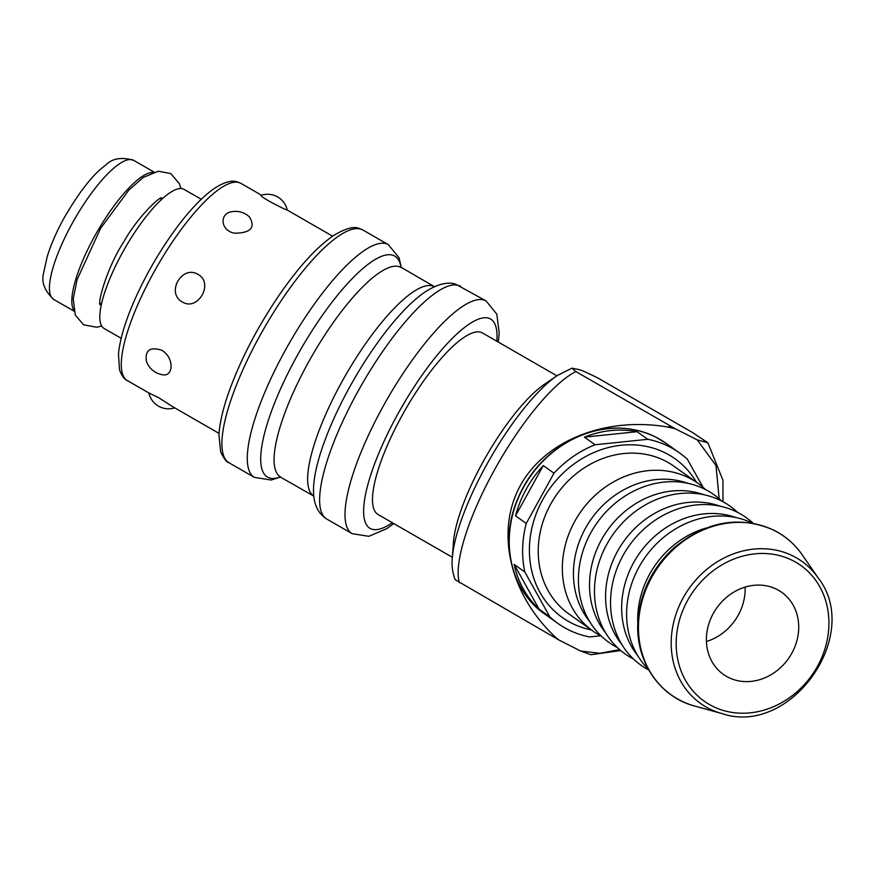 <?xml version="1.0" encoding="UTF-8"?>
<svg xmlns="http://www.w3.org/2000/svg" width="875" height="875" viewBox="0 0 875 875"><rect width="100%" height="100%" fill="white"/><g stroke="black" fill="none" stroke-linecap="round" stroke-linejoin="round"><path stroke-width="1.31" d="M706.42 641.506A50.345 43.903 125.4 0 0 745.117 587.092M713.289 613.452A50.345 43.903 -54.6 0 1 781.725 592.32A50.345 43.903 -54.6 0 1 788.331 658.788A50.345 43.903 -54.6 0 1 723.373 674.373A50.345 43.903 -54.6 0 1 713.289 613.452M543.277 465.577L553.995 473.189L526.247 523.458L515.528 515.834A104.727 91.317 -54.6 0 1 543.277 465.577L515.528 515.834M514.117 564.386L539.098 609.197A104.727 91.317 -54.6 0 1 514.117 564.386L524.836 571.998A104.727 91.317 -54.6 0 1 526.247 523.458M524.836 571.998L549.817 616.82L539.098 609.197M600.622 635.775L589.488 636.923A104.727 91.317 -54.6 0 1 557.955 623.459A104.727 91.317 -54.6 0 1 549.817 616.82M703.008 487.277L687.477 459.419A104.727 91.317 -54.6 0 0 679.339 452.78L665.952 443.253A104.727 91.317 -54.6 0 0 655.769 437.095A104.727 91.317 -54.6 0 0 527.045 481.337A104.727 91.317 -54.6 0 0 544.567 613.933C513.155 592.353 500.631 547.061 514.752 506.505C525.416 476.372 544.6 453.939 572.305 439.195C601.366 425.141 629.158 424.43 655.681 437.052L665.952 443.253M637.087 431.692L584.369 437.139A104.727 91.317 -54.6 0 1 637.087 431.692L647.806 439.305A104.727 91.317 -54.6 0 1 669.156 446.622A104.727 91.317 -54.6 0 1 679.339 452.78M647.806 439.305L595.077 444.752L584.369 437.139M553.995 473.189A104.727 91.317 -54.6 0 1 595.077 444.752M601.355 636.147A90.628 79.023 -54.6 0 1 592.911 631.017A90.628 79.023 -54.6 0 1 577.752 516.272A90.628 79.023 -54.6 0 1 689.139 477.98A90.628 79.023 -54.6 0 1 697.955 483.306A90.628 79.023 -54.6 0 1 705.578 489.595M589.586 621.469A87.27 76.092 -54.6 0 1 591.445 518.777A87.27 76.092 -54.6 0 1 687.837 483.306M617.422 647.577A90.628 79.023 -54.6 0 1 590.931 532.569A90.628 79.023 -54.6 0 1 705.206 489.409A90.628 79.023 -54.6 0 1 721.645 501.025M605.653 632.887A87.27 76.092 -54.6 0 1 607.513 530.195A87.27 76.092 -54.6 0 1 703.905 494.736M633.489 659.006A90.628 79.023 -54.6 0 1 606.998 543.998A90.628 79.023 -54.6 0 1 721.273 500.839A90.628 79.023 -54.6 0 1 737.712 512.455M621.731 644.317A87.27 76.092 -54.6 0 1 623.591 541.625A87.27 76.092 -54.6 0 1 719.983 506.166M648.747 670.009A90.628 79.023 -54.6 0 1 623.328 554.969A90.628 79.023 -54.6 0 1 737.341 512.269A90.628 79.023 -54.6 0 1 753.112 523.261M637.798 655.747A87.27 76.092 -54.6 0 1 639.658 553.055A87.27 76.092 -54.6 0 1 736.05 517.595M648.298 669.2A90.628 79.023 -54.6 0 1 645.302 557.069A90.628 79.023 -54.6 0 1 752.205 523.097M637.831 623.908A87.27 76.092 -54.6 0 1 705.983 528.084M453.447 542.281A104.727 28.623 -60.1 0 1 486.347 456.028A104.727 28.623 -60.1 0 1 544.436 384.289L557.309 375.517A120.838 33.031 119.9 0 0 490.284 458.292A120.838 33.031 119.9 0 0 452.331 557.812L453.447 542.281M152.994 172.441A80.216 21.93 119.9 0 0 97.103 231.864A80.216 21.93 119.9 0 0 73.752 310.023M161.787 350.295C174.781 357.853 173.644 378.098 161.492 374.511A20.136 20.136 0 0 1 146.3 360.795C145.097 350.055 150.259 346.555 161.787 350.295M198.045 274.422C214.178 283.073 197.936 311.664 182.372 302.006C165.648 293.07 181.891 264.48 198.045 274.422M249.627 217.109C255.686 227.763 250.589 233.122 234.336 233.177C220.062 230.409 219.505 213.062 231.908 211.717A20.136 20.136 0 0 1 249.627 217.109M332.609 236.184L287.153 210C285.841 210.186 258.3 196.153 261.253 195.289A20.136 20.136 0 0 1 287.284 210.088M148.903 392.962L158.495 397.6L173.578 407.203L219.034 433.387M556.894 375.812L482.562 333.003A104.727 28.623 119.9 0 0 405.486 409.456A104.727 28.623 119.9 0 0 378.033 514.5L452.364 557.298M201.25 199.27L184.122 189.405A80.216 21.93 119.9 0 0 125.081 247.975A80.216 21.93 119.9 0 0 104.048 328.431L121.177 338.297M619.62 649.589L599.889 653.286L580.672 651.022L558.6 639.833L553.328 635.217C508.998 592.113 495.491 530.534 520.439 485.395C545.344 440.223 606.069 416.27 668.216 427.109L675.15 428.695L575.881 371.569L571.889 368.189L577.183 369.206C579.841 369.469 586.742 372.4 597.877 378.011L692.344 432.414L707.908 442.816L697.233 439.873L715.969 465.489L719.173 498.783M452.331 557.812C451.511 565.359 452.463 572.655 455.164 579.698L558.6 639.833M580.672 651.022L590.877 654.73M675.15 428.695L697.233 439.873M591.369 629.923A97.333 84.875 -54.6 0 1 537.6 510.256A97.333 84.875 -54.6 0 1 665.591 453.075A97.333 84.875 -54.6 0 1 696.413 482.212M592.911 631.017L568.805 613.878A90.628 79.023 -54.6 0 1 553.645 499.133A90.628 79.023 -54.6 0 1 665.033 460.841A90.628 79.023 -54.6 0 1 673.848 466.167L697.955 483.306M774.561 530.644A97.278 84.831 -54.6 0 1 802.266 554.892C794.916 544.316 785.553 536.123 774.2 530.327C739.342 515.025 705.611 521.139 673.017 548.669C652.794 567.82 641.2 590.844 638.225 617.761C633.73 658.481 658.066 696.609 694.772 706.048A97.278 84.831 -54.6 0 1 647.938 584.828A97.278 84.831 -54.6 0 1 774.561 530.644M818.147 577.905C863.078 635.053 790.442 737.188 721.722 713.508A87.27 76.092 -54.6 0 1 679.711 604.756A87.27 76.092 -54.6 0 1 793.297 556.15A87.27 76.092 -54.6 0 1 818.147 577.905L802.266 554.892M792.728 560.569A83.3 72.636 -54.6 0 1 788.725 698.239A83.3 72.636 -54.6 0 1 676.2 641.222A83.3 72.636 -54.6 0 1 792.728 560.569M392.317 522.714A120.838 33.031 -60.1 0 1 385.416 438.342A120.838 33.031 -60.1 0 1 488.578 318.172A120.838 33.031 -60.1 0 1 496.836 341.228M174.716 407.859A20.136 20.136 0 0 1 148.87 392.973L127.302 380.559A113.783 31.106 -60.1 0 1 155.269 269.708A113.783 31.106 -60.1 0 1 238.962 182.547A113.783 31.106 -60.1 0 1 240.877 183.356L261.45 195.202M360.752 229.108A134.258 36.706 -60.1 0 1 363.005 230.059L359.406 228.528C354.003 226.023 345.319 228.408 333.353 235.681C317.461 246.619 300.3 265.147 281.859 291.244C259.066 324.1 241.522 357.361 229.217 391.027C223.136 408.089 219.713 422.658 218.947 434.733L220.664 451.883C224 458.806 226.778 462.427 228.998 462.755A134.258 36.706 -60.1 0 1 261.997 331.953A134.258 36.706 -60.1 0 1 360.752 229.108M228.998 462.755L254.373 477.367A134.258 36.706 -60.1 0 1 287.383 346.566A134.258 36.706 -60.1 0 1 386.138 243.72A134.258 36.706 -60.1 0 1 388.38 244.683L363.005 230.059M393.805 523.578L386.641 528.73L368.834 536.309L352.1 533.641A134.258 36.706 -60.1 0 1 385.098 402.85A134.258 36.706 -60.1 0 1 483.853 300.005A134.258 36.706 -60.1 0 1 486.106 300.956L455.777 284.233C449.969 282.089 439.327 282.483 424.572 292.327A127.542 34.869 -60.1 0 0 353.817 379.706A127.542 34.869 -60.1 0 0 313.753 484.75C312.342 501.167 316.662 512.597 326.725 519.028A134.258 36.706 -60.1 0 1 359.723 388.227A134.258 36.706 -60.1 0 1 458.478 285.381A134.258 36.706 -60.1 0 1 460.731 286.344M279.475 476.536L313.83 496.114A120.838 33.031 -60.1 0 1 343.952 378.131A120.838 33.031 -60.1 0 1 432.622 285.95A120.838 33.031 -60.1 0 1 434.438 286.694L400.258 266.798M401.045 267.466A127.542 34.869 -60.1 0 0 392.591 255.172A127.542 34.869 -60.1 0 0 289.045 371.066A127.542 34.869 -60.1 0 0 280.448 476.886A120.838 33.031 -60.1 0 1 310.166 359.177A120.838 33.031 -60.1 0 1 399.044 266.613A120.838 33.031 -60.1 0 1 401.067 267.477M133.755 160.398A80.216 21.93 119.9 0 0 72.111 223.584A80.216 21.93 119.9 0 0 53.692 299.425C44.363 290.642 41.048 281.662 43.75 272.464L47.152 256.834C50.848 244.705 56.459 231.809 63.973 218.159C79.308 191.745 93.133 174.136 105.448 165.331C112.044 158.386 121.483 156.745 133.755 160.398L154.066 172.091M670.348 425.983A127.542 34.869 119.9 0 0 668.216 427.109M459.32 582.717A127.542 34.869 -60.1 0 1 494.244 470.312A127.542 34.869 -60.1 0 1 575.881 371.569M553.328 635.217A127.542 34.869 119.9 0 0 553.788 637.12M721.722 713.508L694.772 706.048M557.955 623.459L544.567 613.933M127.302 380.559C124.414 379.455 121.811 375.889 119.514 369.841L118.475 354.08C119.744 340.594 124.425 324.188 132.53 304.861C144.277 277.32 159.097 251.442 177.013 227.205C190.105 209.727 202.344 196.952 213.73 188.869C223.869 182.131 231.831 179.834 237.617 181.967L240.877 183.356M498.323 342.081L499.209 332.992L496.825 314.158L486.106 300.956M352.1 533.641L326.725 519.028M254.373 477.367L271.119 480.025L280.667 477.017M388.38 244.683L399.087 257.819L401.275 267.597M53.692 299.425L74.003 311.128M99.936 303.209L101.434 304.073M160.234 198.505L161.733 199.358M571.889 368.189L557.309 375.517M707.908 442.816L722.925 480.2L722.991 501.736M620.747 650.552L590.877 654.752M161.722 197.827C159.709 196.525 137.517 217.044 123.638 242.123C107.177 267.181 97.464 302.772 100.1 304.828M180.852 188.541L179.408 183.673L170.756 173.567L158.211 171.216L143.281 177.45L128.789 190.148L100.603 228.331L77.109 279.595L73.227 298.834L75.305 315.109L83.639 324.811L96.688 327.239L101.675 326.036"/></g></svg>

